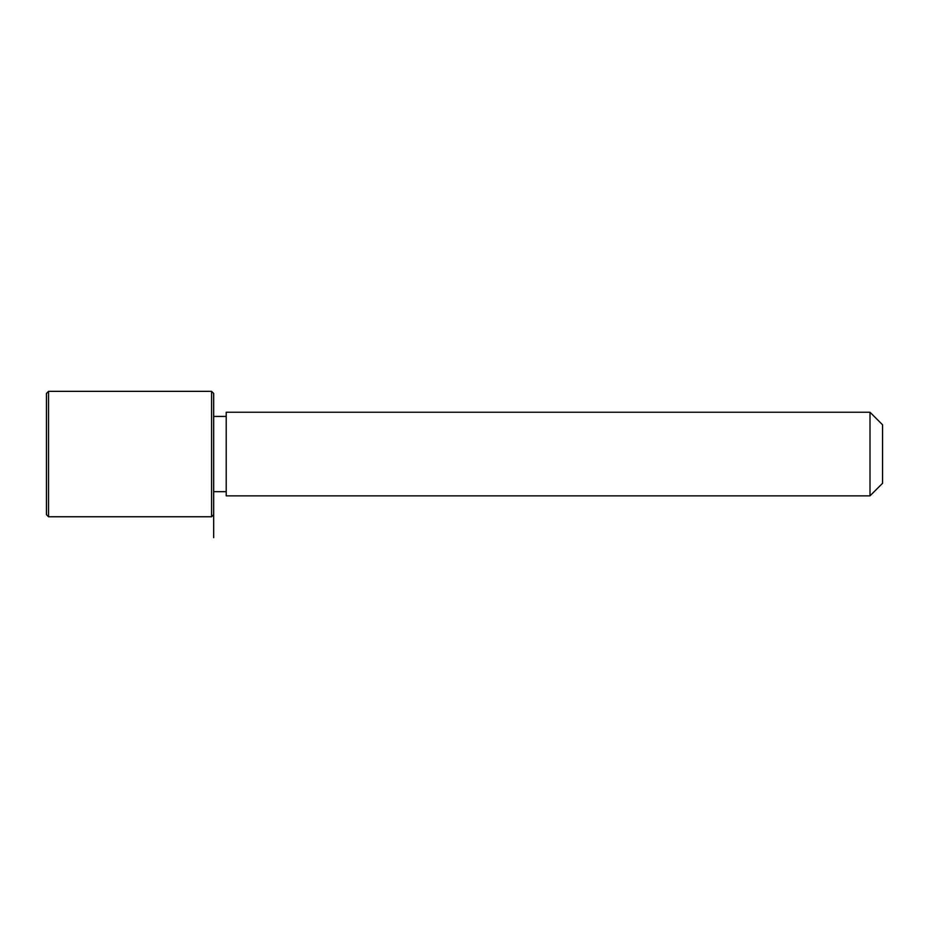 <?xml version="1.0" encoding="UTF-8"?>
<svg xmlns="http://www.w3.org/2000/svg" width="929" height="929" viewBox="0 0 929 929"><rect width="100%" height="100%" fill="white"/><g stroke="black" fill="none" stroke-linecap="round" stroke-linejoin="round"><path stroke-width="1.39" d="M226.212 495.854L226.212 412.244L870.009 412.244L870.009 495.854L226.212 495.854M870.009 495.854L882.55 483.312L882.55 424.785L870.009 412.244M213.67 537.659L213.67 393.431L211.58 391.341L48.54 391.341L48.54 516.756L211.58 516.756L211.58 391.341M48.54 516.756L46.45 514.666L46.45 393.431L48.54 391.341M226.212 491.673L213.67 491.673M226.212 416.424L213.67 416.424M213.67 514.666L211.58 516.756"/></g></svg>
